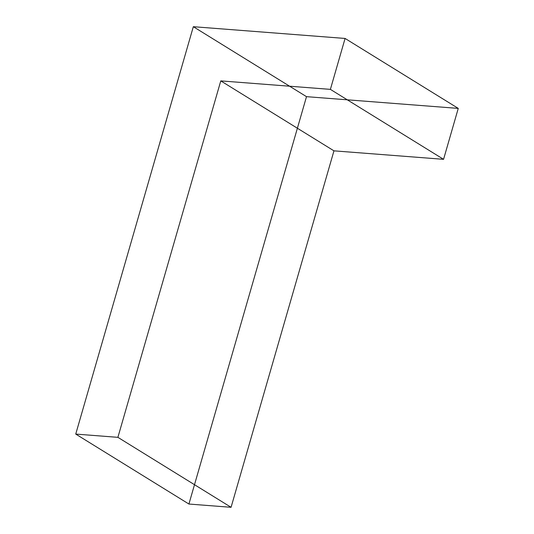 <?xml version="1.0" encoding="UTF-8"?>
<svg xmlns="http://www.w3.org/2000/svg" width="534" height="534" viewBox="0 0 534 534"><rect width="100%" height="100%" fill="white"/><g stroke="black" fill="none" stroke-linecap="round" stroke-linejoin="round"><path stroke-width="0.8" d="M458.259 108.402L306.503 96.661L188.916 504.036L231.068 507.3L333.957 150.842L443.56 159.326L458.259 108.402L345.084 38.448L193.328 26.7L75.741 434.082L117.894 437.339L220.782 80.888L330.386 89.372L345.084 38.448M443.56 159.326L330.386 89.372M333.957 150.842L220.782 80.888M231.068 507.3L117.894 437.339M188.916 504.036L75.741 434.082M306.503 96.661L193.328 26.7"/></g></svg>
